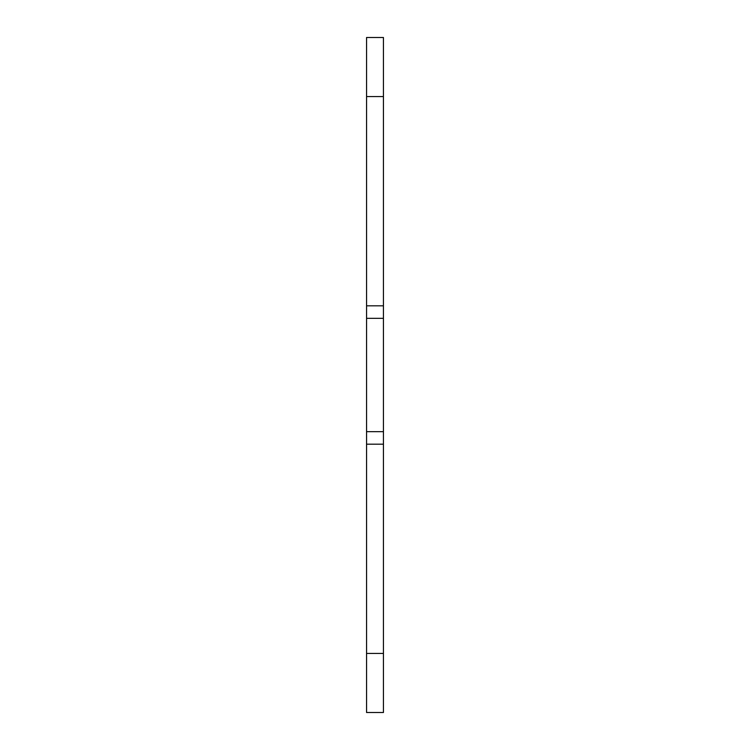 <?xml version="1.0" encoding="UTF-8"?>
<svg xmlns="http://www.w3.org/2000/svg" width="750" height="750" viewBox="0 0 750 750"><rect width="100%" height="100%" fill="white"/><g stroke="black" fill="none" stroke-linecap="round" stroke-linejoin="round"><path stroke-width="1.12" d="M383.438 96.562L383.438 37.5L366.562 37.5L366.562 305.812L383.438 305.812L383.438 96.562L366.562 96.562M383.438 305.812L383.438 444.188L366.562 444.188L366.562 712.5L383.438 712.5L383.438 444.188M366.562 444.188L366.562 305.812M383.438 431.653L366.562 431.653M383.438 318.347L366.562 318.347M383.438 653.438L366.562 653.438"/></g></svg>
